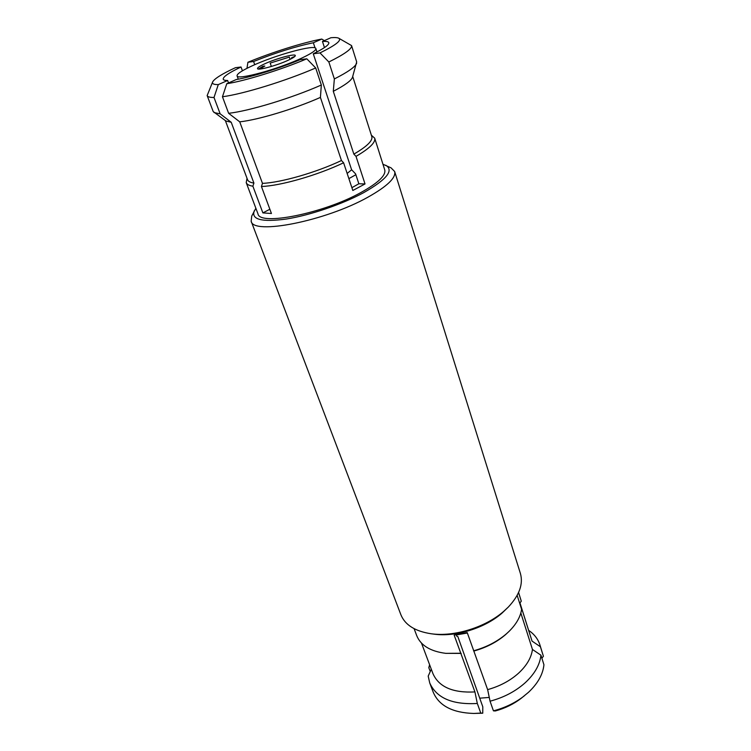 <?xml version="1.0" encoding="UTF-8"?>
<svg xmlns="http://www.w3.org/2000/svg" width="751" height="751" viewBox="0 0 751 751"><rect width="100%" height="100%" fill="white"/><g stroke="black" fill="none" stroke-linecap="round" stroke-linejoin="round"><path stroke-width="1.13" d="M255.866 208.252L251.726 216.091L251.163 221.207L400.893 614.759C405.033 624.963 415.115 631.3 431.149 633.76C454.008 637.055 485.353 627.423 503.668 611.398L508.343 607.033C519.42 595.177 523.428 583.968 520.377 573.388L394.66 171.519L391.046 167.839L382.954 164.244M251.163 221.207C252.758 235.288 325.558 221.094 368.037 197.119C387.253 186.314 396.124 177.771 394.66 171.519M254.298 210.759C251.022 219.536 261.63 222.305 286.122 219.067C309.759 215.359 342.165 204.328 363.775 192.603C386.821 179.423 394.144 170.308 385.742 165.248M247.023 178.278L246.225 182.643L257.969 213.847C259.405 226.117 323.428 213.481 360.978 192.491C378.091 182.953 386.023 175.443 384.756 169.942L374.693 138.156L371.37 135.218M356.012 156.368L365.024 183.948L358.856 183.77L355.608 173.903L351.581 169.688L313.28 53.79L319.992 52.917L328.844 61.986L334.355 78.939L333.294 91.312L353.862 154.124L356.012 156.368C369.539 148.463 375.763 142.39 374.693 138.156M343.601 162.779L341.452 160.517L320.414 97.414L321.344 85.013L315.692 67.966L306.812 58.813L300.165 59.648C279.222 68.397 251.247 77.081 236.18 79.568L226.783 83.718L222.456 96.757L228.623 113.307L239.729 121.84L262.475 183.366L261.432 186.501C280.508 185.882 317.589 175.255 343.601 162.779L352.829 190.482L365.024 183.948M358.856 183.77L351.89 187.675M431.149 633.76L433.984 634.135C455.453 637.214 484.77 628.212 501.959 613.173L508.343 607.033M431.299 669.216L428.192 676.116L429.732 682.969L433.261 692.291C439.025 705.733 452.506 712.783 473.693 713.45L482.752 713.197L480.762 713.093L477.317 703.471L474.923 691.924L454.158 635.121L467.225 632.605L487.634 689.625L490.056 701.199L493.435 710.85L495.322 710.972C505.094 708.296 513.75 704.053 521.288 698.233L528.507 692.3C537.819 683.504 542.964 674.323 543.94 664.757L540.927 655.182L532.459 649.465L520.828 612.994M493.435 710.85C505.029 707.808 515.28 702.842 524.189 695.961M490.056 701.199C503.893 697.501 515.646 691.314 525.334 682.621C534.712 673.844 539.913 664.691 540.927 655.182M487.634 689.625C499.678 686.283 509.938 680.847 518.415 673.318C526.658 665.705 531.332 657.754 532.459 649.465M474.125 650.967C486.404 647.522 496.899 642.067 505.62 634.586L509.009 631.431C516.312 624.194 520.509 616.824 521.598 609.324L517.157 595.365M473.59 650.798C486.413 647.24 497.369 641.561 506.474 633.76L509.009 631.431M429.6 664.701L428.802 667.667L429.844 665.348M518.556 592.577L521.278 601.185L518.594 592.483M456.279 634.848L456.749 636.163L457.828 636.538L482.809 706.841L482.752 713.197M258.485 69.045L262.916 66.285L264.831 66.06C262.296 67.393 261.132 68.332 261.339 68.867M264.474 63.938C259.705 66.154 257.377 67.712 257.499 68.613C257.471 70.829 277.476 65.365 288.628 60.052C293.228 57.883 295.453 56.372 295.312 55.518C295.181 53.321 275.589 58.7 264.474 63.938M347.15 173.434L351.675 169.782M302.24 57.865C311.627 53.405 316.162 50.298 315.852 48.562C315.382 44.027 275.016 55.152 251.914 65.957C241.803 70.632 236.856 73.927 237.063 75.851C236.818 80.507 278.978 69.017 302.24 57.865M348.877 178.625L355.871 174.72M467.366 632.999L456.317 634.942M489.267 697.426L479.729 698.177M292.458 58.099L291.632 57.686L294.805 56.466M271.364 66.473L270.182 63.084L289.323 57.104L290.083 59.348M289.323 57.104L270.182 63.084M430.257 671.525L428.802 667.667M521.278 601.185L519.927 602.969L532.037 641.082L540.42 646.761L543.405 656.28L541.875 658.205M473.693 713.45L480.762 713.093M429.732 682.969C436.528 698.064 452.393 704.889 477.317 703.471M421.489 643.1L432.98 673.713C438.931 687.005 452.919 693.079 474.923 691.924M414.101 628.671L416.73 635.646C420.729 645.466 430.398 651.361 445.719 653.342L461.189 653.408M445.719 653.342L460.626 653.248M532.037 641.082L519.964 602.912M540.42 646.761L539.894 644.827C537.988 638.998 534.261 634.182 528.695 630.389M543.405 656.28L539.894 644.827M269.862 209.247L262.878 212.899L271.44 213.5L261.432 186.501M313.28 53.79C324.094 48.458 329.276 44.75 328.825 42.676C328.422 41.605 326.3 41.202 322.47 41.455L324.46 47.585M322.47 41.455L330.928 37.719C334.815 37.381 337.424 37.55 338.767 38.226L351.552 45.576C352.247 48.684 344.671 54.156 328.844 61.986M324.338 40.629L321.757 39.061L313.345 42.76C295.49 46.487 275.57 52.739 253.594 61.516L254.73 64.699M315.035 47.895L313.345 42.76M253.594 61.516L247.924 62.258L246.957 68.332M227.628 80.488L218.288 84.6C213.735 84.656 211.857 83.755 212.664 81.897C214.476 78.63 222.061 73.898 235.42 67.693L241.043 66.999C228.848 72.763 222.916 76.846 223.225 79.24C223.545 80.075 225.009 80.498 227.628 80.488L228.529 82.948M242.413 70.801L241.043 66.999M262.878 212.899L252.88 186.192L253.913 183.094L231.214 122.272L220.165 113.833L214.007 97.489L218.288 84.6M246.225 182.643C246.901 184.417 249.116 185.6 252.88 186.192M226.783 83.718C244.91 80.967 280.827 69.843 306.812 58.813M262.475 183.366C280.912 182.643 316.396 172.458 341.452 160.517M239.729 121.84C258.184 119.869 294.448 108.951 320.414 97.414M228.623 113.307C249.248 111.026 291.566 98.193 321.344 85.013M222.456 96.757C243.071 94.072 285.643 81.005 315.692 67.966M319.992 52.917C335.716 45.191 341.977 40.301 338.767 38.226M353.862 154.124C366.873 146.539 372.862 140.719 371.829 136.663L352.717 76.499M333.294 91.312C345.009 85.22 351.412 80.526 352.501 77.222L356.678 61.882L351.552 45.576M334.355 78.939C348.032 72.012 355.458 66.764 356.65 63.178M321.757 39.061C302.888 42.563 271.928 52.326 247.924 62.258M225.366 120.601L247.548 179.705C248.196 181.395 250.318 182.521 253.913 183.094M212.664 81.897L207.154 95.574L213.209 111.561L225.976 121.033L231.214 122.272M214.035 112.566L220.165 113.833M207.154 95.574C207.651 96.87 209.933 97.508 214.007 97.489M316.96 51.941L315.852 48.562M238.283 79.193L237.063 75.851"/></g></svg>
